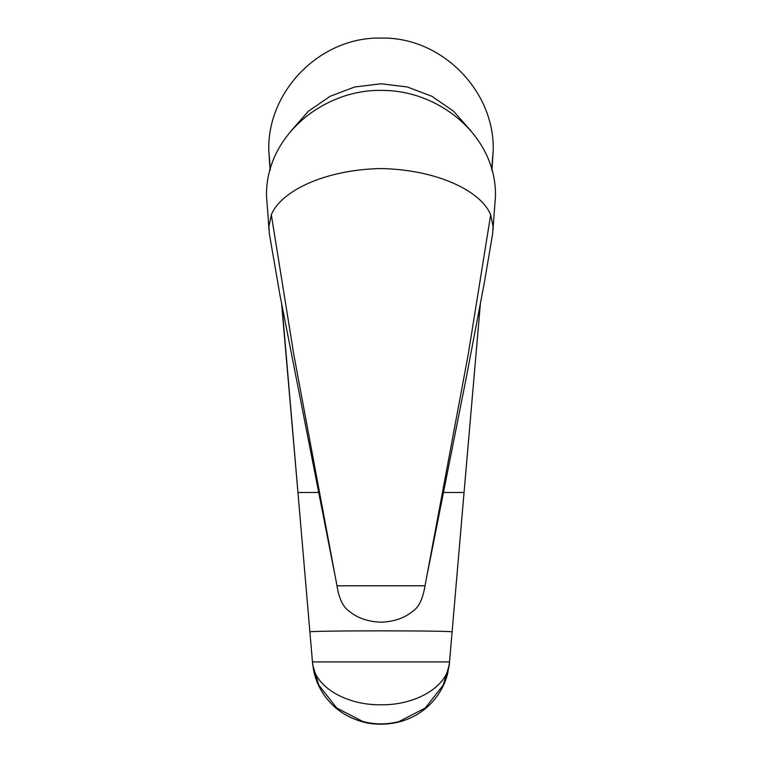 <?xml version="1.0" encoding="UTF-8"?>
<svg xmlns="http://www.w3.org/2000/svg" width="762" height="762" viewBox="0 0 762 762"><rect width="100%" height="100%" fill="white"/><g stroke="black" fill="none" stroke-linecap="round" stroke-linejoin="round"><path stroke-width="1.14" d="M318.421 492.471L297.952 492.471L282.026 306.133M491.909 170.374L493.224 150.324C494.728 90.383 440.979 36.547 381 38.1C321.021 36.547 267.272 90.383 268.776 150.324L270.339 169.488M268.776 150.324L270.091 170.374M471.03 131.026L453.647 111.29L431.949 96.317L407.251 86.963L381 83.772L354.749 86.963L330.051 96.317L308.353 111.29L290.97 131.026M493.224 150.324L491.661 169.488M297.694 489.49L312.458 661.911C313.363 686.143 345.557 705.269 381 704.812C416.443 705.269 448.637 686.143 449.542 661.911L312.458 661.911M464.306 489.49L452.104 631.974C455.552 630.469 305.524 630.498 309.896 631.974M452.104 631.974L449.542 661.911M312.458 661.93L312.811 665.226L318.802 685.114L336.756 708.041L362.817 721.49C374.942 724.7 387.058 724.7 399.183 721.49L425.244 708.041L443.198 685.114L449.189 665.226L449.542 661.93M494.081 214.274L495.471 196.644C496.843 137.293 440.703 90.668 383.057 90.43C324.269 88.497 265.005 135.807 266.529 196.644L267.919 214.274M492.623 233.924L493.081 226.6L490.68 214.798C481.432 191.653 438.274 169.697 381 168.545C323.726 169.697 280.568 191.653 271.32 214.798L268.919 226.6L269.377 233.924M271.32 214.798L293.799 354.52L336.975 585.797L425.025 585.797C422.834 599.008 418.69 607.533 412.594 611.353C404.508 618.106 393.944 621.725 380.905 622.202C367.941 621.687 357.407 618.049 349.31 611.267C343.252 607.419 339.138 598.922 336.975 585.797M490.68 214.798L468.201 354.52L425.025 585.797M480.355 304.095L464.048 492.471L443.579 492.471M297.952 492.471L281.645 304.095M312.487 662.302L313.573 670.236C316.049 682.257 321.383 692.801 329.575 701.859C339.138 712.641 352.025 719.757 368.208 723.205C409.337 729.539 439.798 704.507 447.656 673.618L449.513 662.302M494.119 213.884L493.024 229.962M267.881 213.884L268.976 229.962M269.31 233.467L280.064 295.656L334.528 573.034M427.472 573.034L466.03 378.857L484.384 282.435L492.69 233.467"/></g></svg>

